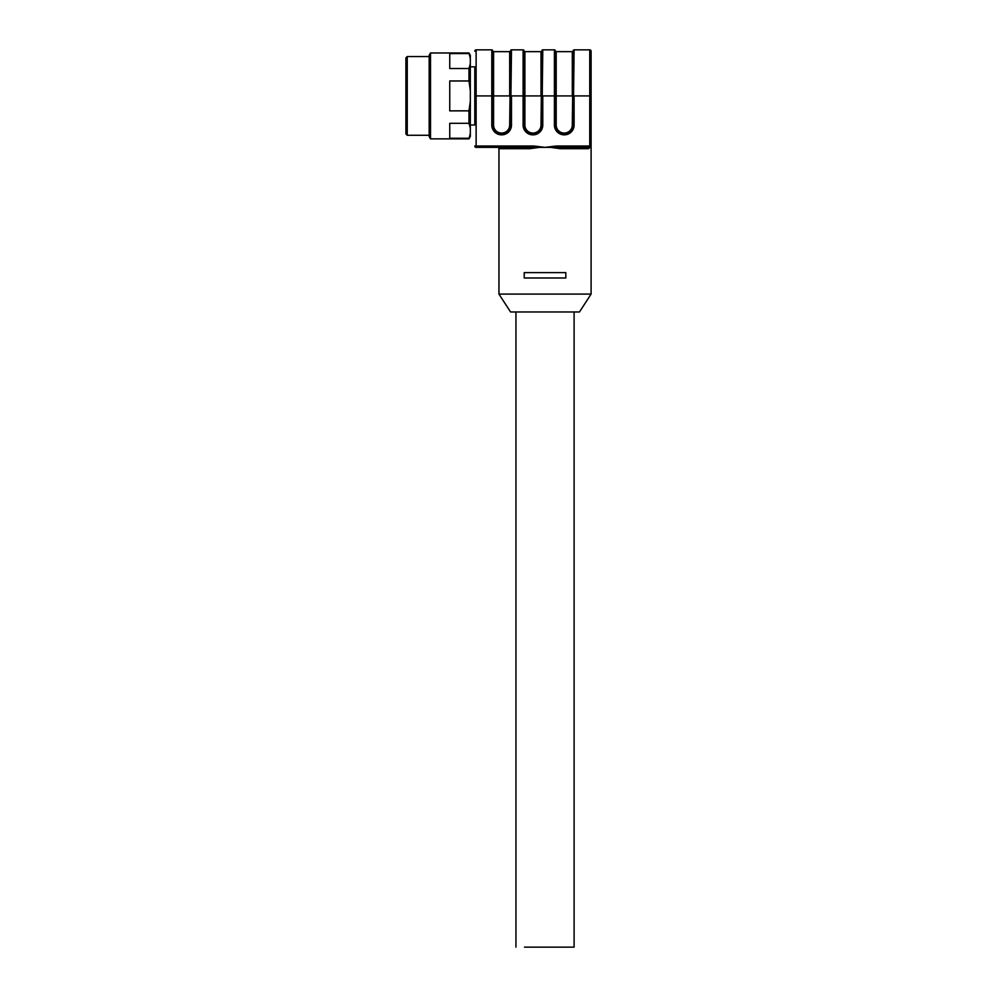 <?xml version="1.0" encoding="UTF-8"?>
<svg xmlns="http://www.w3.org/2000/svg" width="997" height="997" viewBox="0 0 997 997"><rect width="100%" height="100%" fill="white"/><g stroke="black" fill="none" stroke-linecap="round" stroke-linejoin="round"><path stroke-width="1.5" d="M470.322 124.986L474.796 124.986L474.796 66.836L470.322 66.836M474.796 124.986L474.796 66.836M476.13 147.369L476.13 146.023L533.981 146.023L545.023 147.369L556.064 146.023L589.75 146.023L589.75 95.911L574.098 95.911L574.098 125.086A9.746 9.746 0 0 1 564.339 134.844L564.165 134.844A9.746 9.746 0 0 1 554.419 125.086L554.419 95.911L542.779 95.911L542.779 125.086A9.746 9.746 0 0 1 533.034 134.844L532.859 134.844A9.746 9.746 0 0 1 523.101 125.086L523.101 95.911L511.473 95.911L511.473 125.086A9.746 9.746 0 0 1 501.715 134.844L501.541 134.844A9.746 9.746 0 0 1 491.795 125.086L491.795 49.85L476.13 49.85A1.346 1.346 0 0 0 474.796 51.196A1.346 1.346 0 0 1 476.13 49.85L476.13 146.023L474.796 146.023A1.346 1.346 0 0 0 476.13 147.369L529.295 147.369L476.13 147.369A1.346 1.346 0 0 1 474.796 146.023A1.346 1.346 0 0 0 476.13 147.369A1.346 1.346 0 0 1 474.796 146.023M591.096 95.911L589.75 95.911L589.75 49.85A1.346 1.346 0 0 1 591.096 51.196L591.096 147.369L539.352 147.369L529.743 148.703L529.295 147.369L539.352 147.369M533.981 146.023L533.981 147.17M497.603 147.369A1.346 1.346 0 0 1 498.949 148.703L529.743 148.703M589.75 49.85L574.098 49.85L573.2 125.086A8.861 8.861 0 0 1 564.339 133.947L564.165 133.947A8.861 8.861 0 0 1 555.304 125.086L555.304 95.911L556.201 95.924L556.201 125.086L554.419 125.086M554.419 49.85A0.897 0.897 0 0 1 555.304 50.747L555.304 95.911L554.419 95.911L554.419 49.85L542.779 49.85L541.894 125.086A8.861 8.861 0 0 1 533.034 133.947L532.859 133.947A8.861 8.861 0 0 1 523.998 125.086L523.998 95.911L524.896 95.924L524.896 125.086L523.101 125.086M523.101 49.85A0.897 0.897 0 0 1 523.998 50.747L523.998 95.911L523.101 95.911L523.101 49.85L511.473 49.85L510.576 125.086A8.861 8.861 0 0 1 501.715 133.947L501.541 133.947A8.861 8.861 0 0 1 492.68 125.086L492.68 95.911L493.577 95.924L493.577 125.086L491.795 125.086M556.064 146.023L556.064 147.17M491.795 49.85A0.897 0.897 0 0 1 492.68 50.747L492.68 95.924L474.796 95.911M511.473 49.85A0.897 0.897 0 0 0 510.576 50.747A0.897 0.897 0 0 1 509.679 51.645L493.577 51.645A0.897 0.897 0 0 1 492.68 50.747M591.096 294.09L498.949 294.09L510.576 311.974L579.469 311.974L591.096 294.09L591.096 146.023L589.75 146.023L589.75 147.369A1.346 1.346 0 0 0 591.096 146.023M545.023 272.617L565.822 272.617L565.822 277.976L524.223 277.976L524.223 272.617L545.023 272.617M590.124 147.319L588.492 148.703L560.302 148.703L550.68 147.369M574.098 125.086L572.303 125.086L573.2 50.747A0.897 0.897 0 0 1 574.098 49.85M542.779 125.086L540.997 125.086L541.894 50.747A0.897 0.897 0 0 1 542.779 49.85M510.576 50.747L509.679 125.086A7.964 7.964 0 0 1 501.715 133.05L501.715 134.844M560.302 148.703L560.75 147.369M573.2 50.747A0.897 0.897 0 0 1 572.303 51.645L556.201 51.645A0.897 0.897 0 0 1 555.304 50.747M541.894 50.747A0.897 0.897 0 0 1 540.997 51.645L524.896 51.645A0.897 0.897 0 0 1 523.998 50.747M589.75 147.369L588.492 148.703M405.904 133.934L405.904 57.888L407.25 56.555L407.25 135.28L405.904 133.934M429.171 56.555L407.25 56.555M429.171 135.28L407.25 135.28M429.171 136.527L429.171 55.296L430.505 52.978L430.505 138.857L429.171 136.527M468.976 138.857L470.322 133.473L470.322 136.527L468.976 138.857L430.505 138.857M470.322 133.473L470.322 58.349L468.976 52.978L430.505 52.978M468.976 138.247L449.747 138.247L449.747 123.304L468.976 123.304L468.976 110.854L449.747 110.854L449.747 80.969L468.976 80.969L468.976 68.519L449.747 68.519L449.747 53.576L468.976 53.576M470.322 58.349L470.322 55.296L468.976 52.978M470.322 128.077L468.976 123.304M468.976 110.854L470.322 101.308M470.322 90.528L468.976 80.969M468.976 68.519L470.322 63.746M524.459 947.15L574.098 947.15L574.098 311.974M572.303 125.086A7.964 7.964 0 0 1 564.339 133.05L564.339 134.844M564.339 133.05L564.165 134.844M540.997 125.086A7.964 7.964 0 0 1 533.034 133.05L533.034 134.844M533.034 133.05L532.859 134.844M511.473 125.086L509.679 125.086M501.715 133.05L501.541 134.844M564.165 133.05A7.964 7.964 0 0 1 556.201 125.086M532.859 133.05A7.964 7.964 0 0 1 524.896 125.086M501.541 133.05A7.964 7.964 0 0 1 493.577 125.086M493.577 51.645L493.577 95.924L509.679 95.924L509.679 51.645M572.303 51.645L572.303 95.924L556.201 95.924L556.201 51.645M540.997 51.645L540.997 95.924L524.896 95.924L524.896 51.645M498.949 148.703L498.949 294.09M515.947 947.15L515.947 311.974"/></g></svg>
